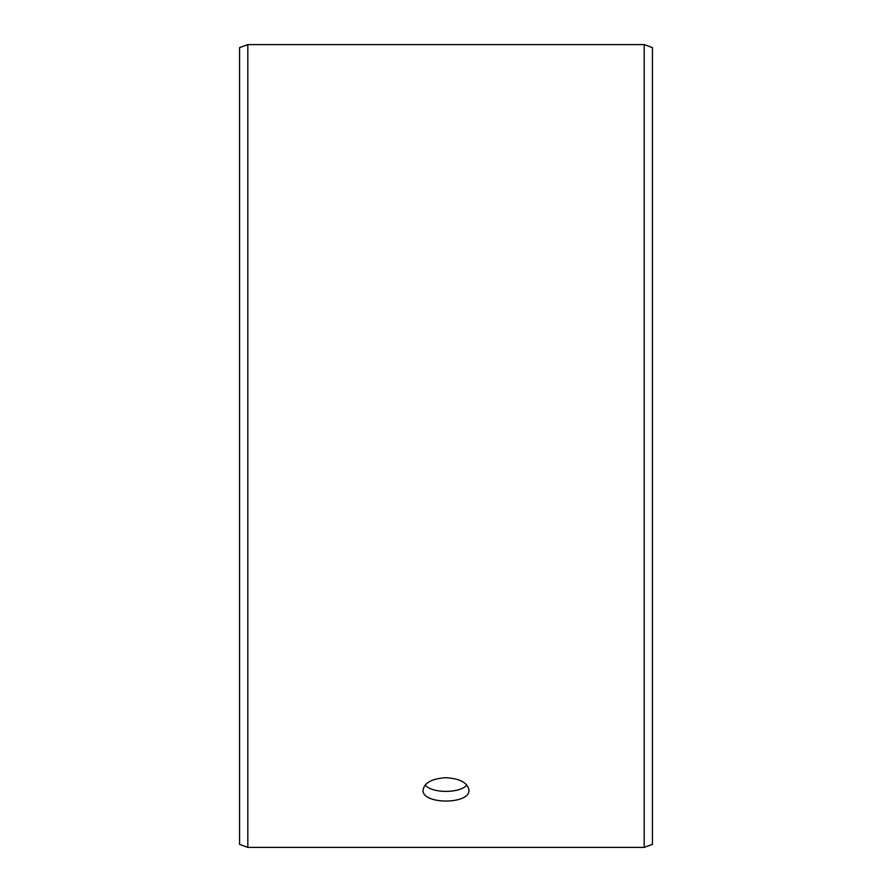 <?xml version="1.0" encoding="UTF-8"?>
<svg xmlns="http://www.w3.org/2000/svg" width="892" height="892" viewBox="0 0 892 892"><rect width="100%" height="100%" fill="white"/><g stroke="black" fill="none" stroke-linecap="round" stroke-linejoin="round"><path stroke-width="1.34" d="M239.569 844.389L239.569 47.611L247.82 44.6L247.82 847.4L239.569 844.389M644.18 44.6L644.18 847.4L652.431 844.389L652.431 47.611L644.18 44.6L247.82 44.6M425.138 785.049C432.107 793.512 459.915 793.501 466.862 785.049M446 777.69C459.938 778.582 467.575 782.708 468.936 790.067C470.352 804.707 421.637 804.696 423.064 790.067C424.402 782.708 432.051 778.582 446 777.69M644.18 847.4L247.82 847.4"/></g></svg>
